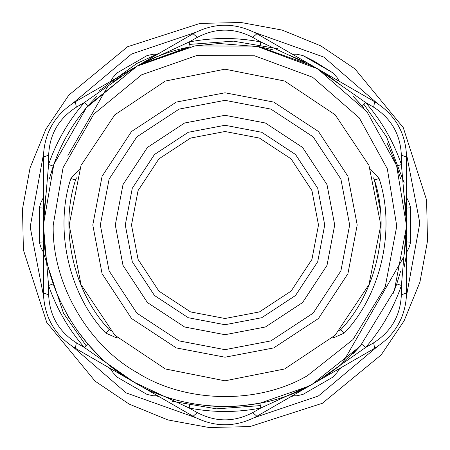<?xml version="1.0" encoding="UTF-8"?>
<svg xmlns="http://www.w3.org/2000/svg" width="450" height="450" viewBox="0 0 450 450"><rect width="100%" height="100%" fill="white"/><g stroke="black" fill="none" stroke-linecap="round" stroke-linejoin="round"><path stroke-width="0.67" d="M338.625 369.776L341.736 367.279M404.128 267.244L407.194 251.01M407.194 198.99L406.586 195.047M404.128 182.756L386.511 136.766L363.735 104.074M341.736 82.721L289.851 52.762M277.982 48.752L233.432 41.152L189.647 44.387M160.149 52.762L136.766 63.489L98.854 90.996M43.414 195.047L42.806 198.99M42.806 251.01L63.489 313.234L86.265 345.926M108.264 367.279L111.375 369.776M156.431 395.792L160.149 397.238M172.018 401.248L216.568 408.848L260.353 405.613M289.851 397.238L293.569 395.792M322.386 403.267L249.93 426.6L208.963 427.5L167.811 419.918L129.082 404.061L95.096 381.167L46.733 322.386L23.4 249.93L22.5 208.963L30.082 167.811L45.939 129.082L68.833 95.096L127.614 46.733L200.07 23.4L241.037 22.5L282.189 30.082L320.918 45.939L354.904 68.833L403.267 127.614L426.6 200.07L427.5 241.037L419.918 282.189L404.061 320.918L381.167 354.904L322.386 403.267M195.536 32.406L131.591 54.017L72.939 103.185M43.476 154.221L30.172 226.98L43.476 295.779M72.939 346.815L126.157 392.901L195.536 417.594M254.464 417.594L318.409 395.983L377.061 346.815M406.524 295.779L419.827 223.02L406.524 154.221M377.061 103.185L323.843 57.099L254.464 32.406M110.773 368.73L112.967 372.532L117.208 377.19L147.094 394.442L153.248 395.792L147.094 394.442M296.752 395.786L302.906 394.442L296.752 395.792L292.359 395.792M157.641 395.792L153.248 395.792M302.906 394.442L332.792 377.19L337.033 372.532L332.792 377.19M337.033 372.532L339.227 368.73L337.033 372.532M342.067 363.814L403.746 256.978M406.586 252.062L408.786 248.254L406.586 252.062M410.692 242.252L408.786 248.254L410.692 242.252L410.692 207.748L410.692 242.252L405.81 241.802M408.786 201.746L410.692 207.748L408.786 201.746L406.586 197.938M339.227 81.27L337.033 77.468L332.792 72.81L337.033 77.468M302.906 55.558L332.792 72.81L314.409 61.335L302.906 55.558L296.752 54.208L302.906 55.558M296.752 54.208L292.359 54.208M157.641 54.208L153.248 54.208L147.094 55.558L153.248 54.214M147.094 55.558L117.208 72.81L112.967 77.468L117.208 72.81M112.967 77.468L110.773 81.27L112.967 77.468M43.414 197.938L41.214 201.746L43.414 197.938M67.922 155.486L107.933 86.186M39.307 207.748L41.214 201.746L39.307 207.748L39.307 242.252L39.307 207.748L44.19 208.198M41.214 248.254L39.307 242.252L41.214 248.254L43.414 252.062M117.208 377.19L112.967 372.532M363.673 107.769L353.048 96.249L361.89 105.688L365.586 102.465L373.624 107.196L374.687 101.745C395.134 114.497 405.765 132.913 406.586 156.994L401.332 155.188L401.411 164.514C393.474 141.519 381.532 120.836 365.586 102.465L315.928 67.821L256.899 33.739C235.637 22.41 214.369 22.41 193.101 33.739L134.207 67.742L138.122 65.514L189.174 41.979L197.291 37.384L193.101 33.739L194.029 33.216M373.298 100.941L315.793 67.742L260.826 41.979L252.709 37.384L256.899 33.739L375.604 102.285M406.586 225.157L401.411 285.486L401.332 294.812L406.586 293.006L406.575 294.069M406.586 156.994L406.586 293.006C405.765 317.087 395.128 335.503 374.687 348.255L373.624 342.804L365.586 347.535L315.928 382.179M313.931 383.321L256.899 416.261L315.793 382.258L311.878 384.486L260.826 408.021L252.709 412.616L256.899 416.261L255.971 416.784M374.687 348.255L256.899 416.261C235.631 427.59 214.363 427.59 193.101 416.261L197.291 412.616L189.174 408.021L134.207 382.258L193.101 416.261L74.396 347.715M134.072 382.179L84.414 347.535L76.376 342.804L75.313 348.255C54.866 335.503 44.235 317.087 43.414 293.006L48.667 294.812L48.589 285.486L43.414 225.157L43.414 156.994C44.235 132.913 54.866 114.497 75.313 101.745L76.376 107.196L84.414 102.465L134.072 67.821M74.301 102.341L135.889 66.786M338.979 366.356L361.89 344.312L365.586 347.535C381.532 329.164 393.474 308.481 401.411 285.486L396.771 283.894L400.528 271.519L396.771 283.894L393.047 293.805M404.162 254.576L406.159 237.476L404.55 252.129M396.771 166.106L400.528 178.498L396.771 166.106L401.411 164.514L406.586 224.843M404.179 195.531L406.159 212.541L404.168 195.446M312.058 65.644L259.076 46.637M190.119 46.794L137.942 65.644C153.349 57.06 170.741 50.777 190.119 46.794L189.174 41.979C213.058 37.356 236.942 37.356 260.826 41.979L259.881 46.794M137.526 65.869L88.11 105.688C72.585 123.576 60.958 143.719 53.229 166.106L49.472 178.498L54.141 163.519M45.833 195.452L43.841 212.541L45.833 195.452M43.841 237.459L45.833 254.554L43.841 237.459M76.742 329.85L88.11 344.312L84.414 347.535C68.468 329.164 56.526 308.481 48.589 285.486L53.229 283.894L49.472 271.502L53.91 285.834M88.11 344.312L96.953 353.751L88.11 344.312M109.806 365.372L123.621 375.649L109.806 365.372M88.965 104.715L86.321 107.769M88.11 105.688L84.414 102.465C68.468 120.836 56.526 141.519 48.589 164.514L43.414 225C41.698 285.469 79.476 351.799 132.356 381.178C183.493 413.499 259.813 414.855 312.058 384.356L360.202 346.219L394.38 290.447L406.581 226.187L396.591 165.589L366.969 111.78L317.644 68.822L256.298 46.131L194.878 45.928L136.901 66.218L86.355 107.73L53.803 164.464L43.414 225L43.414 156.994L48.667 155.188L48.589 164.514L53.229 166.106L49.472 178.498M188.646 47.093L139.224 64.952M405.484 205.014L404.257 196.009M387.872 144.714L395.859 163.519M340.194 84.628L326.379 74.351L340.194 84.628M134.207 382.258L76.703 349.059M75.808 180.034L70.875 178.543L79.549 169.104M111.009 331.234L109.485 329.58M374.192 180.034L374.428 179.961C390.707 228.994 376.419 292.421 340.695 329.743L340.515 329.58M340.695 329.743L338.991 331.234L340.695 329.743L344.334 333.034L333.422 337.877L333.422 336.915M370.451 169.104L379.125 178.543L374.428 179.961L373.528 177.879L374.428 179.961L380.413 210.746M43.414 293.006L43.414 225M387.748 144.461L387.062 143.089M259.678 46.755L219.167 43.509M219.15 43.509L195.362 45.849M304.785 61.881L288.99 55.063M272.492 49.736L259.898 46.8M45.748 195.981L43.841 212.541M120.353 76.601L113.586 81.608M96.891 96.306L88.121 105.677M54.906 288.579L58.393 297.219M58.714 297.956L68.67 317.385M190.035 403.189L189.174 408.021C213.058 412.644 236.942 412.644 260.826 408.021L259.881 403.206L308.093 386.46M191.784 403.521L194.018 403.926M194.147 403.948L208.446 405.832M208.586 405.844L216.624 406.395M217.114 406.418L218.678 406.474M219.071 406.491L230.164 406.513M230.912 406.491L233.263 406.401M233.449 406.389L240.874 405.889M241.014 405.877L259.881 403.206M326.368 375.654L340.172 365.389M353.036 353.762L361.89 344.312M116.578 336.915L116.578 337.877L105.666 333.034L109.305 329.743C73.581 292.421 59.293 228.994 75.572 179.961L76.472 177.879M334.699 225L326.998 265.382L302.569 302.569L265.382 326.998L225 334.699L184.618 326.998L147.431 302.569L123.002 265.382L115.301 225L123.002 184.618L147.431 147.431L184.618 123.002L225 115.301L265.382 123.002L302.569 147.431L326.998 184.618L334.699 225M131.507 225L138.071 259.414L158.889 291.111L190.586 311.929L225 318.493L259.414 311.929L291.111 291.111L311.929 259.414L318.493 225L311.929 190.586L291.111 158.889L259.414 138.071L225 131.507L190.586 138.071L158.889 158.889L138.071 190.586L131.507 225M349.656 225L340.903 179.117L313.144 136.856L270.883 109.097L225 100.344L179.117 109.097L136.856 136.856L109.097 179.117L100.344 225L109.097 270.883L136.856 313.144L179.117 340.903L225 349.656L270.883 340.903L313.144 313.144L340.903 270.883L349.656 225M406.586 208.125L410.692 207.748M43.414 241.875L39.307 242.252M76.376 107.196C58.776 118.367 49.539 134.364 48.667 155.188M48.667 294.812C49.539 315.636 58.776 331.633 76.376 342.804M197.291 412.616C215.764 422.274 234.236 422.274 252.709 412.616M373.624 342.804C391.224 331.639 400.461 315.636 401.332 294.812M401.332 155.188C400.461 134.364 391.224 118.367 373.624 107.196M252.709 37.384C234.236 27.726 215.764 27.726 197.291 37.384M379.125 178.543C395.916 229.118 381.184 294.542 344.334 333.034M105.666 333.034C68.816 294.542 54.084 229.118 70.875 178.543M117.579 337.877L116.578 337.877M333.422 337.877L332.421 337.877M307.35 375.744L352.896 339.666L385.223 286.914L396.765 226.125L387.315 168.795L359.297 117.9L312.632 77.265L254.604 55.8L196.504 55.609L141.666 74.801L93.853 114.069L63.056 167.737L53.229 225C51.609 282.201 87.339 344.947 137.368 372.735C185.737 403.312 257.929 404.589 307.35 375.744M125.274 225L132.278 188.291L154.485 154.485L188.291 132.278L225 125.274L261.709 132.278L295.515 154.485L317.723 188.291L324.726 225L317.723 261.709L295.515 295.515L261.709 317.723L225 324.726L188.291 317.723L154.485 295.515L132.278 261.709L125.274 225M357.21 225L347.929 176.333L318.488 131.513L273.668 102.071L225 92.79L176.333 102.071L131.513 131.513L102.071 176.333L92.79 225L102.071 273.668L131.513 318.488L176.333 347.929L225 357.21L273.668 347.929L318.488 318.488L347.929 273.668L357.21 225M134.213 67.736L135.562 66.966M315.787 382.264L314.179 383.181M406.586 225L406.586 293.006M380.818 225L368.961 284.631L335.166 335.194L284.608 368.972L224.989 380.818L165.375 368.961L114.823 335.183L81.039 284.631L69.182 225.017L81.028 165.403L114.795 114.84L165.347 81.051L224.972 69.182L284.602 81.028L335.171 114.806L368.961 165.375L380.818 225"/></g></svg>

